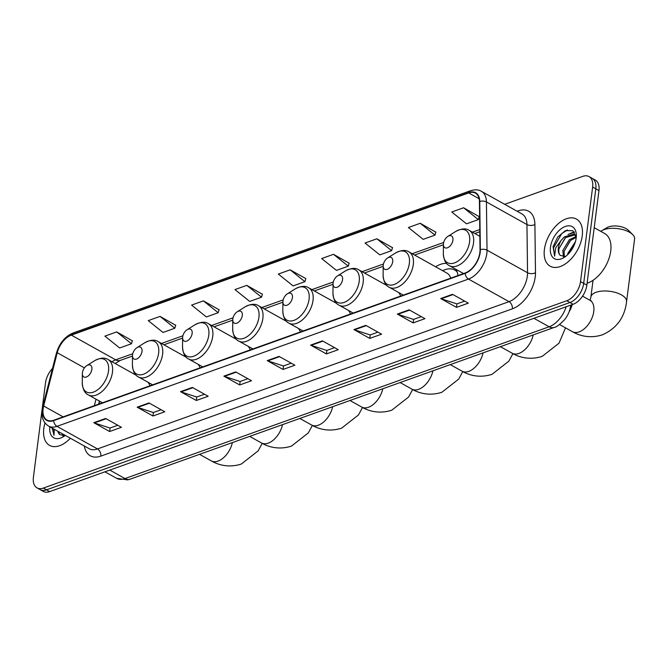 <?xml version="1.0" encoding="UTF-8"?>
<svg xmlns="http://www.w3.org/2000/svg" width="668" height="668" viewBox="0 0 668 668"><rect width="100%" height="100%" fill="white"/><g stroke="black" fill="none" stroke-linecap="round" stroke-linejoin="round"><path stroke-width="1" d="M135.228 374.138A29.793 17.635 -60.9 0 0 134.744 374.431M185.37 356.194A29.793 17.635 -60.9 0 0 184.886 356.487M235.512 338.25A29.793 17.635 -60.9 0 0 235.027 338.542M285.654 320.306A29.793 17.635 -60.9 0 0 285.169 320.598M335.795 302.362A29.793 17.635 -60.9 0 0 335.311 302.654M385.929 284.418A29.793 17.635 -60.9 0 0 385.444 284.71M457.964 275.558A29.793 17.635 -60.9 0 0 456.01 269.363M446.575 263.359A29.793 17.635 -60.9 0 0 435.586 266.766M99.641 401.201L98.914 404.056M572.209 304.6A16.867 9.987 119.1 0 1 569.094 311.814M52.513 368.427A16.867 9.987 -60.9 0 0 45.508 382.881L33.4 477.395A16.867 9.987 -60.9 0 0 37.016 487.89L43.345 491.423A16.867 9.987 -60.9 0 0 49.649 491.615L573.119 304.274A16.867 9.987 -60.9 0 0 586.855 285.119L598.962 190.605A16.867 9.987 -60.9 0 0 595.355 180.109L592.182 178.339A16.867 9.987 -60.9 0 1 595.798 188.835A16.867 9.987 -60.9 0 0 592.182 178.339L589.017 176.577A16.867 9.987 -60.9 0 0 582.721 176.385L504.699 204.308M37.016 487.89A16.867 9.987 -60.9 0 0 43.311 488.091L566.79 300.742A16.867 9.987 -60.9 0 0 580.525 281.587L583.69 283.357L595.798 188.835L583.69 283.357A16.867 9.987 -60.9 0 1 569.954 302.512A16.867 9.987 -60.9 0 0 583.69 283.357L586.855 285.119M43.311 488.091L46.476 489.853L569.954 302.512L46.476 489.853A16.867 9.987 -60.9 0 1 40.18 489.661A16.867 9.987 -60.9 0 0 46.476 489.853L49.649 491.615M582.245 235.879A26.987 15.974 -60.9 0 0 576.459 219.087A26.987 15.974 -60.9 0 0 557.154 224.732A26.987 15.974 -60.9 0 0 544.403 249.423A26.987 15.974 -60.9 0 0 550.181 266.223A26.987 15.974 -60.9 0 0 569.487 260.57A26.987 15.974 -60.9 0 0 582.245 235.879A26.987 15.974 -60.9 0 0 576.459 219.087A26.987 15.974 -60.9 0 0 557.154 224.732A26.987 15.974 -60.9 0 0 544.403 249.423A26.987 15.974 -60.9 0 0 550.181 266.223A26.987 15.974 -60.9 0 0 569.487 260.57A26.987 15.974 -60.9 0 0 582.245 235.879M44.981 422.978A26.987 15.974 -60.9 0 0 43.787 428.589A26.987 15.974 -60.9 0 0 49.574 445.381A26.987 15.974 -60.9 0 0 70.374 438.241A26.987 15.974 -60.9 0 1 49.574 445.381A26.987 15.974 -60.9 0 1 43.787 428.589A26.987 15.974 -60.9 0 1 44.981 422.978M479.866 252.537A17.986 10.646 119.1 0 1 465.212 272.97L53.69 420.247A17.986 10.646 119.1 0 1 46.969 420.038A17.986 10.646 119.1 0 1 43.662 406.01L57.248 352.729A17.986 10.646 119.1 0 1 71.351 335.136L468.702 192.927A17.986 10.646 119.1 0 1 475.424 193.136A17.986 10.646 119.1 0 1 479.44 201.636L480.033 249.84A17.986 10.646 119.1 0 1 479.866 252.537M480.183 252.421A18.437 10.913 -60.9 0 0 480.35 249.657L479.758 201.452A18.437 10.913 -60.9 0 0 468.752 192.526L71.409 334.735A18.437 10.913 -60.9 0 0 56.947 352.771L43.353 406.052A18.437 10.913 -60.9 0 0 53.632 420.64L465.162 273.362A18.437 10.913 -60.9 0 0 480.183 252.421M117.793 425.249L109.978 428.046L94.355 422.936A4.501 2.998 -109.7 0 1 93.796 422.694L109.619 431.52L121.451 427.286L105.619 418.46L93.796 422.694M110.07 428.013L109.619 431.52M161.155 409.734L153.339 412.523L137.708 407.422A4.501 2.998 -109.7 0 1 137.157 407.179L152.98 416.005L164.804 411.772L148.981 402.946L137.157 407.179M153.431 412.498L152.98 416.005M204.517 394.212L196.701 397.009L181.07 391.907A4.501 2.998 -109.7 0 1 180.51 391.657L196.342 400.483L208.166 396.249L192.342 387.423L180.51 391.657M196.793 396.976L196.342 400.483M247.87 378.698L240.062 381.495L224.431 376.385A4.501 2.998 -109.7 0 1 223.872 376.142L239.703 384.968L251.527 380.735L235.704 371.909L223.872 376.142M240.154 381.461L239.703 384.968M464.677 301.109L456.862 303.898L441.231 298.796A4.501 2.998 -109.7 0 1 440.671 298.554L456.503 307.372L468.326 303.147L452.503 294.321L440.671 298.554M456.954 303.873L456.503 307.372M421.316 316.624L413.5 319.421L397.869 314.311A4.501 2.998 -109.7 0 1 397.318 314.069L413.141 322.894L424.965 318.661L409.142 309.835L397.318 314.069M413.592 319.387L413.141 322.894M377.954 332.138L370.139 334.935L354.516 329.833A4.501 2.998 -109.7 0 1 353.956 329.583L369.78 338.409L381.612 334.184L365.78 325.358L353.956 329.583M370.231 334.902L369.78 338.409M334.593 347.661L326.786 350.458L311.154 345.348A4.501 2.998 -109.7 0 1 310.595 345.106L326.427 353.931L338.25 349.698L322.419 340.872L310.595 345.106M326.869 350.424L326.427 353.931M291.231 363.175L283.424 365.972L267.793 360.87A4.501 2.998 -109.7 0 1 267.233 360.62L283.065 369.446L294.889 365.212L279.057 356.386L267.233 360.62M283.516 365.939L283.065 369.446M580.525 281.587L592.633 187.073A16.867 9.987 -60.9 0 0 589.017 176.577M219.054 309.768L203.431 300.867L191.599 305.101L206.37 316.949L218.194 312.716L219.096 309.61M175.692 325.291L160.069 316.39L148.246 320.623L163.009 332.464L174.832 328.23L175.742 325.124M132.331 340.805L116.708 331.904L104.884 336.138L119.647 347.978L131.471 343.753L132.381 340.647M349.13 263.217L333.507 254.316L321.684 258.549L336.447 270.39L348.279 266.156L349.18 263.058M392.492 247.694L376.869 238.802L365.045 243.035L379.808 254.875L391.632 250.642L392.542 247.536M435.853 232.18L420.23 223.279L408.399 227.512L423.17 239.353L434.993 235.128L435.895 232.021M479.215 216.666L463.592 207.765L451.76 211.998L466.531 223.838L478.355 219.605L479.257 216.499M262.415 294.254L246.784 285.353L234.961 289.586L249.732 301.427L261.555 297.193L262.457 294.087M290.146 269.839L278.322 274.064L293.085 285.912L304.917 281.679L305.819 278.573L290.146 269.839L304.917 281.679M333.507 254.316L348.279 266.156M376.869 238.802L391.632 250.642M420.23 223.279L434.993 235.128M463.592 207.765L478.355 219.605M246.784 285.353L261.555 297.193M203.431 300.867L218.194 312.716M160.069 316.39L174.832 328.23M116.708 331.904L131.471 343.753M587.097 283.215A28.106 16.642 -60.9 0 0 610.727 251.043A28.106 16.642 -60.9 0 0 604.707 233.549L594.211 227.696M567.65 254.692L567.858 253.339L575.424 241.649M569.412 252.821L574.563 244.204M563.433 256.712L562.832 250.533L569.37 239.67L576.167 236.497M564.301 256.637L564.093 251.235L570.631 240.371L576.25 237.374M576.259 237.265L572.726 230.652L565.37 230.669L557.713 237.073L553.071 246.651L554.615 256.17L555.709 247.778L561.379 240.079A12.709 7.523 -60.9 0 0 558.373 248.045A12.709 7.523 -60.9 0 0 560.352 255.443C558.882 253.965 558.456 251.636 559.066 248.438L565.604 237.574L575.24 234.802M561.379 240.079L564.343 236.873L574.096 234.151L575.966 235.445M576.175 238.059A18.328 10.847 -60.9 0 0 576.342 235.67A18.328 10.847 -60.9 0 0 564.427 226.828A18.328 10.847 -60.9 0 0 550.474 247.252A18.328 10.847 -60.9 0 0 564.226 257.397A18.328 10.847 -60.9 0 0 576.175 238.059M560.352 255.443L565.12 256.445M554.615 256.17L553.53 247.828L561.796 233.516L567.416 230.001M559.024 248.63L565.12 238.008M570.305 233.8L574.488 232.23M564.051 251.435L570.146 240.814M575.332 236.606L576.117 236.188M569.629 252.562L574.497 244.371M568.034 234.493L574.154 231.821M601.893 230.627L607.179 227.546A12.366 5.586 7.3 0 1 608.69 226.853A12.366 5.586 7.3 0 1 628.329 230.251L632.663 234.568A17.986 8.125 -172.7 0 0 604.097 229.617A17.986 8.125 -172.7 0 0 601.893 230.627A17.986 8.125 -172.7 0 0 600.799 231.37M443.469 243.528A6.747 3.991 -60.9 0 0 443.41 244.404A6.747 3.991 -60.9 0 0 447.794 247.661A6.747 3.991 -60.9 0 0 452.929 240.138A6.747 3.991 -60.9 0 0 447.869 236.405A6.747 3.991 -60.9 0 0 443.469 243.528M590.069 300.333L590.888 297.068A17.986 8.125 7.3 0 1 596.065 292.3A17.986 8.125 7.3 0 1 616.03 292.634A17.986 8.125 7.3 0 1 626.567 301.644L634.6 238.969A17.986 8.125 -172.7 0 0 632.663 234.568M383.24 265.079A6.747 3.991 -60.9 0 0 383.181 265.956A6.747 3.991 -60.9 0 0 387.565 269.212A6.747 3.991 -60.9 0 0 392.7 261.697A6.747 3.991 -60.9 0 0 387.64 257.965A6.747 3.991 -60.9 0 0 383.24 265.079M456.887 271.266A26.703 15.807 -60.9 0 0 456.378 270.957L454.791 270.072A26.703 15.807 -60.9 0 0 442.634 270.699M457.112 271.893A26.703 15.807 -60.9 0 0 454.791 270.072M450.741 278.147A20.24 11.982 -60.9 0 0 446.892 273.07L408.958 251.919C405.66 249.648 401.134 250.041 395.389 253.08A18.595 11.005 -60.9 0 1 409.342 263.376A18.595 11.005 -60.9 0 1 395.189 284.092A18.595 11.005 -60.9 0 1 383.106 275.116L383.181 265.956M333.098 283.023A6.747 3.991 -60.9 0 0 333.04 283.9A6.747 3.991 -60.9 0 0 337.423 287.156A6.747 3.991 -60.9 0 0 342.559 279.641A6.747 3.991 -60.9 0 0 337.499 275.909A6.747 3.991 -60.9 0 0 333.098 283.023M400.6 296.091A20.24 11.982 -60.9 0 0 398.604 292.484M282.956 300.967A6.747 3.991 -60.9 0 0 282.898 301.844A6.747 3.991 -60.9 0 0 287.282 305.101A6.747 3.991 -60.9 0 0 292.417 297.586A6.747 3.991 -60.9 0 0 287.357 293.853A6.747 3.991 -60.9 0 0 282.956 300.967M350.458 314.035A20.24 11.982 -60.9 0 0 348.462 310.428M232.823 318.912A6.747 3.991 -60.9 0 0 232.756 319.788A6.747 3.991 -60.9 0 0 237.14 323.045A6.747 3.991 -60.9 0 0 242.284 315.53A6.747 3.991 -60.9 0 0 237.215 311.797A6.747 3.991 -60.9 0 0 232.823 318.912M300.324 331.979A20.24 11.982 -60.9 0 0 298.32 328.372M182.681 336.856A6.747 3.991 -60.9 0 0 182.614 337.732A6.747 3.991 -60.9 0 0 187.007 340.989A6.747 3.991 -60.9 0 0 192.142 333.474A6.747 3.991 -60.9 0 0 187.073 329.741A6.747 3.991 -60.9 0 0 182.681 336.856M250.183 349.923A20.24 11.982 -60.9 0 0 248.179 346.316M132.54 354.8A6.747 3.991 -60.9 0 0 132.481 355.677A6.747 3.991 -60.9 0 0 136.865 358.933A6.747 3.991 -60.9 0 0 142 351.418A6.747 3.991 -60.9 0 0 136.94 347.686A6.747 3.991 -60.9 0 0 132.54 354.8M200.041 367.868A20.24 11.982 -60.9 0 0 198.037 364.26M82.398 372.744A6.747 3.991 -60.9 0 0 82.339 373.621A6.747 3.991 -60.9 0 0 86.723 376.877A6.747 3.991 -60.9 0 0 91.858 369.362A6.747 3.991 -60.9 0 0 86.798 365.63A6.747 3.991 -60.9 0 0 82.398 372.744M149.899 385.812A20.24 11.982 -60.9 0 0 147.904 382.205M62.817 435.87L62.04 433.59M63.685 435.795L63.293 434.292M57.891 431.277A12.709 7.523 -60.9 0 0 59.744 434.601L58.266 431.495M49.816 426.777A18.328 10.847 -60.9 0 0 63.619 436.555A18.328 10.847 -60.9 0 0 65.264 435.394M52.196 428.105L53.999 435.336L54.292 429.274M59.744 434.601L64.412 435.636M53.999 435.336L52.714 428.388M109.794 470.088L124.991 478.564A11.247 7.507 70.3 0 0 130.06 479.206L127.697 479.875L116.591 478.313A22.487 13.31 -60.9 0 0 124.991 478.564L549.138 326.777A22.487 13.31 -60.9 0 0 566.197 306.754M533.932 318.302L549.138 326.777A11.247 7.507 70.3 0 0 554.198 327.412L130.06 479.206M598.962 190.605L592.633 187.073M573.119 304.274L566.79 300.742M517.141 211.247L518.126 210.888A28.106 16.642 119.1 0 1 534.901 224.498L535.494 272.703A28.106 16.642 119.1 0 1 512.348 308.833L100.818 456.119A5.62 3.749 70.3 0 0 97.495 448.938L509.024 301.66A22.487 13.31 -60.9 0 0 527.336 276.118A22.487 13.31 -60.9 0 0 527.545 272.744L526.952 224.548A22.487 13.31 -60.9 0 0 521.933 213.919L481.411 191.324A22.487 13.31 119.1 0 1 486.429 201.953A5.62 3.156 179.3 0 0 479.758 201.452M100.818 456.119A28.106 16.642 119.1 0 1 84.335 446.024M89.094 448.679A22.487 13.31 -60.9 0 0 97.495 448.938L56.972 426.343A22.487 13.31 119.1 0 1 48.572 426.084L89.094 448.679M534.901 224.498A5.62 3.156 -0.7 0 1 526.952 224.548L486.429 201.953L487.022 250.158A22.487 13.31 119.1 0 1 486.822 253.523A22.487 13.31 119.1 0 1 468.502 279.065A5.62 3.749 -109.7 0 1 465.162 273.362M480.35 249.657A5.62 3.156 179.3 0 1 487.022 250.158L527.545 272.744A5.62 3.156 -0.7 0 0 535.494 272.703M481.411 191.324C478.705 189.595 475.065 189.403 470.481 190.747A5.62 3.749 70.3 0 0 468.752 192.526M71.409 334.735A5.62 3.749 -109.7 0 1 73.129 332.956C64.905 336.53 59.31 343.335 56.354 353.355L42.76 406.628C40.673 415.655 42.61 422.143 48.572 426.084M56.947 352.771A5.62 1.854 -165.7 0 0 56.354 353.355M43.353 406.052A5.62 1.854 -165.7 0 0 42.76 406.628M53.632 420.64A5.62 3.749 70.3 0 0 56.972 426.343L468.502 279.065L509.024 301.66A5.62 3.749 70.3 0 1 512.348 308.833M517.959 211.706A5.62 3.749 70.3 0 0 518.126 210.888M71.351 335.136L115.673 359.843A17.986 10.646 -60.9 0 0 112.032 361.764M57.248 352.729L84.427 367.884M43.662 406.01L63.134 416.865M96.025 399.18L94.363 405.685M468.702 192.927L479.131 198.747M479.783 229.533L472.426 232.172M443.677 242.459L412.189 253.723M383.449 264.01L362.056 271.667M333.307 281.954L311.914 289.611M283.165 299.899L261.772 307.556M233.023 317.843L211.631 325.5M182.89 335.787L161.489 343.444M132.748 353.731L115.673 359.843A10.12 6.755 70.3 0 0 120.232 360.419L115.188 363.526M267.793 360.87L279.55 356.662M311.154 345.348L322.903 341.148M354.516 329.833L366.264 325.625M397.869 314.311L409.626 310.111M441.231 298.796L452.987 294.588M224.431 376.385L236.188 372.176M181.07 391.907L192.827 387.699M137.708 407.422L149.465 403.213M94.355 422.936L106.103 418.736M591.213 300.784L589.919 300.249A17.986 10.646 119.1 0 1 593.777 311.455A17.986 10.646 119.1 0 1 579.123 331.887A17.986 10.646 119.1 0 1 572.401 331.679L559.567 324.523M443.335 253.564A18.595 11.005 -60.9 0 0 455.417 262.532A18.595 11.005 -60.9 0 0 469.579 241.816A18.595 11.005 -60.9 0 0 455.618 231.529C461.371 228.481 465.888 228.097 469.195 230.368A20.24 11.982 -60.9 0 1 473.529 242.96A20.24 11.982 -60.9 0 1 463.959 261.48A20.24 11.982 -60.9 0 1 449.48 265.722C445.815 264.102 443.769 260.052 443.335 253.564L443.41 244.404M533.214 334.918A17.986 10.646 119.1 0 1 518.894 353.439A17.986 10.646 119.1 0 1 512.172 353.23L500.39 346.667M403.322 295.114L389.252 287.273A20.24 11.982 -60.9 0 0 403.731 283.04A20.24 11.982 -60.9 0 0 413.3 264.52A20.24 11.982 -60.9 0 0 408.958 251.919M483.073 352.863A17.986 10.646 119.1 0 1 468.752 371.383A17.986 10.646 119.1 0 1 462.031 371.174L450.249 364.611M332.965 293.06A18.595 11.005 -60.9 0 0 345.047 302.036A18.595 11.005 -60.9 0 0 359.2 281.32A18.595 11.005 -60.9 0 0 345.247 271.024C350.992 267.985 355.518 267.601 358.825 269.864A20.24 11.982 -60.9 0 1 363.158 282.464A20.24 11.982 -60.9 0 1 353.589 300.984A20.24 11.982 -60.9 0 1 339.11 305.218C335.445 303.606 333.399 299.548 332.965 293.06L333.04 283.9M432.931 370.807A17.986 10.646 119.1 0 1 418.611 389.327A17.986 10.646 119.1 0 1 411.889 389.118L400.115 382.555M282.823 311.004A18.595 11.005 -60.9 0 0 294.905 319.98A18.595 11.005 -60.9 0 0 309.067 299.264A18.595 11.005 -60.9 0 0 295.106 288.968C300.859 285.929 305.376 285.545 308.683 287.808A20.24 11.982 -60.9 0 1 313.016 300.408A20.24 11.982 -60.9 0 1 303.447 318.928A20.24 11.982 -60.9 0 1 288.968 323.162C285.303 321.55 283.257 317.492 282.823 311.004L282.898 301.844M382.797 388.751A17.986 10.646 119.1 0 1 368.469 407.271A17.986 10.646 119.1 0 1 361.747 407.062L349.974 400.499M232.681 328.948A18.595 11.005 -60.9 0 0 244.764 337.924A18.595 11.005 -60.9 0 0 258.925 317.208A18.595 11.005 -60.9 0 0 244.972 306.913C250.717 303.873 255.243 303.489 258.541 305.752A20.24 11.982 -60.9 0 1 262.875 318.352A20.24 11.982 -60.9 0 1 253.314 336.872A20.24 11.982 -60.9 0 1 238.827 341.106C235.161 339.494 233.115 335.436 232.681 328.948L232.756 319.788M332.656 406.695A17.986 10.646 119.1 0 1 318.327 425.215A17.986 10.646 119.1 0 1 311.605 425.015L299.832 418.444M182.539 346.892A18.595 11.005 -60.9 0 0 194.63 355.869A18.595 11.005 -60.9 0 0 208.783 335.152A18.595 11.005 -60.9 0 0 194.831 324.857C200.575 321.817 205.101 321.433 208.399 323.696A20.24 11.982 -60.9 0 1 212.733 336.296A20.24 11.982 -60.9 0 1 203.172 354.817A20.24 11.982 -60.9 0 1 188.693 359.05C185.028 357.438 182.974 353.38 182.539 346.892L182.614 337.732M282.514 424.639A17.986 10.646 119.1 0 1 268.194 443.16A17.986 10.646 119.1 0 1 261.472 442.959L249.69 436.388M132.406 364.837A18.595 11.005 -60.9 0 0 144.488 373.813A18.595 11.005 -60.9 0 0 158.642 353.096A18.595 11.005 -60.9 0 0 144.689 342.801C150.434 339.761 154.959 339.377 158.258 341.64A20.24 11.982 -60.9 0 1 162.6 354.24A20.24 11.982 -60.9 0 1 153.03 372.761A20.24 11.982 -60.9 0 1 138.552 376.994C134.886 375.383 132.832 371.333 132.406 364.837L132.481 355.677M232.372 442.583A17.986 10.646 119.1 0 1 218.052 461.104A17.986 10.646 119.1 0 1 211.33 460.903L199.548 454.332M82.264 382.781A18.595 11.005 -60.9 0 0 94.347 391.757A18.595 11.005 -60.9 0 0 108.5 371.041A18.595 11.005 -60.9 0 0 94.547 360.745C100.3 357.706 104.818 357.322 108.124 359.584A20.24 11.982 -60.9 0 1 112.458 372.185A20.24 11.982 -60.9 0 1 102.889 390.705A20.24 11.982 -60.9 0 1 88.41 394.938C84.744 393.327 82.698 389.277 82.264 382.781L82.339 373.621M570.764 305.117L570.722 305.485C569.971 310.754 567.892 315.53 564.477 319.805C559.5 324.823 556.068 327.362 554.198 327.412M116.591 478.313L104.959 471.825M470.481 190.747L73.129 332.956M479.808 231.729L474.831 233.508M443.41 244.755L414.603 255.067M383.173 266.315L364.461 273.012M333.04 284.259L314.319 290.956M282.898 302.203L264.177 308.9M232.756 320.147L214.044 326.844M182.614 338.091L163.902 344.788M132.473 356.036L120.232 360.419M99.432 401.084L98.647 404.157M572.401 331.679C578.346 335.194 589.209 339.094 602.411 334.81C616.656 328.456 624.714 317.4 626.567 301.644M590.888 297.068L593.034 280.309M463.55 273.563L449.48 265.722M479.866 236.313L469.195 230.368M447.869 236.405L455.618 231.529M582.563 296.149L589.919 300.249M512.172 353.23C518.109 356.754 528.981 360.653 542.182 356.37L558.999 343.202L565.529 327.846M389.252 287.273C385.586 285.662 383.532 281.604 383.106 275.116M387.64 257.965L395.389 253.08M462.031 371.174C467.976 374.698 478.839 378.597 492.04 374.314L508.857 361.146L512.924 353.648M353.18 313.058L339.11 305.218M386.939 285.545L358.825 269.864M337.499 275.909L345.247 271.024M411.889 389.118C417.834 392.642 428.697 396.541 441.899 392.258L458.724 379.09L462.782 371.592M303.038 331.002L288.968 323.162M336.797 303.489L308.683 287.808M287.357 293.853L295.106 288.968M361.747 407.062C367.692 410.586 378.556 414.486 391.757 410.202L408.582 397.034L412.64 389.536M252.896 348.946L238.827 341.106M286.656 321.433L258.541 305.752M237.215 311.797L244.972 306.913M311.605 425.015C317.55 428.53 328.422 432.43 341.624 428.146L358.44 414.978L362.507 407.48M202.755 366.899L188.693 359.05M236.522 339.377L208.399 323.696M187.073 329.741L194.831 324.857M261.472 442.959C267.409 446.475 278.28 450.374 291.482 446.09L308.299 432.922L312.365 425.424M152.621 384.843L138.552 376.994M186.38 357.322L158.258 341.64M136.94 347.686L144.689 342.801M211.33 460.903C217.275 464.419 228.139 468.318 241.34 464.035L258.157 450.867L262.223 443.368M102.48 402.787L88.41 394.938M136.239 375.266L108.124 359.584M86.798 365.63L94.547 360.745"/></g></svg>
